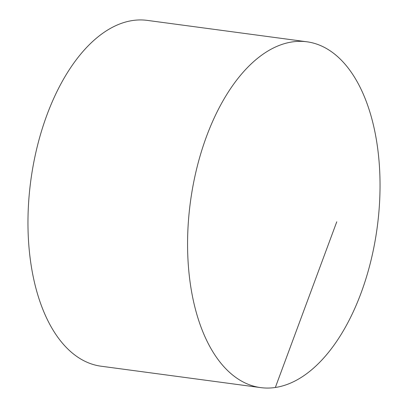<?xml version="1.0" encoding="UTF-8"?>
<svg xmlns="http://www.w3.org/2000/svg" width="408" height="408" viewBox="0 0 408 408"><rect width="100%" height="100%" fill="white"/><g stroke="black" fill="none" stroke-linecap="round" stroke-linejoin="round"><path stroke-width="0.61" d="M187.935 229.077A174.446 94.243 97.6 0 0 260.625 387.6A174.446 94.243 97.6 0 0 379.675 200.323A174.446 94.243 97.6 0 0 306.984 41.8A174.446 94.243 97.6 0 0 187.935 229.077M306.984 41.8L147.375 20.4A174.446 94.243 97.6 0 0 28.325 207.677A174.446 94.243 97.6 0 0 101.016 366.2L260.625 387.6M336.763 221.799L275.354 387.457"/></g></svg>
